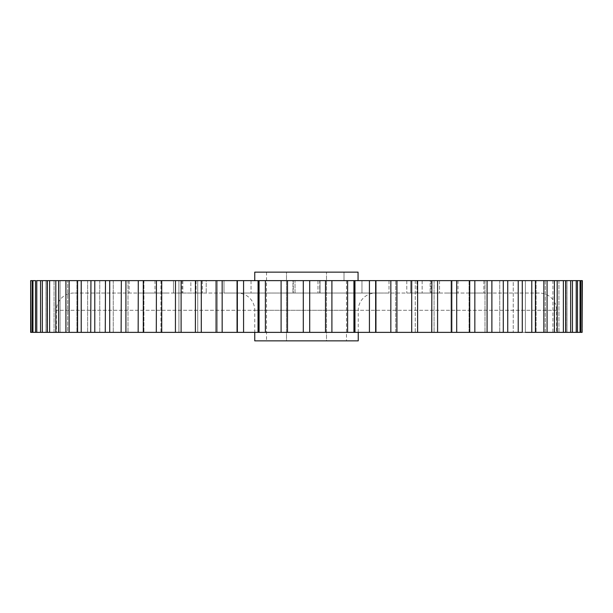 <?xml version="1.0" encoding="UTF-8"?>
<svg xmlns="http://www.w3.org/2000/svg" width="613" height="613" viewBox="0 0 613 613"><rect width="100%" height="100%" fill="white"/><g stroke="black" fill="none" stroke-linecap="round" stroke-linejoin="round"><path stroke-width="0.46" stroke-dasharray="3.06 2.3" d="M358.245 332.369L358.245 310.293A17.248 17.248 0 0 1 375.493 293.045L223.99 293.045L251.031 293.045L223.99 293.045L223.99 280.631L223.99 293.045L389.01 293.045L361.969 293.045L361.969 280.631L361.969 293.045L375.493 293.045M539.34 293.045L73.66 293.045L539.34 293.045A17.248 17.248 0 0 1 556.589 310.293L556.589 332.369L254.755 332.369L254.755 310.293A17.248 17.248 0 0 0 237.507 293.045M358.061 280.631L254.755 280.631L358.061 280.631L358.061 272.141L286.501 272.141L286.501 340.859L266.509 340.859L326.499 340.859L286.501 340.859L286.501 272.141L266.509 272.141L326.499 272.141L326.499 340.859L346.491 340.859L326.499 340.859L326.499 272.141L358.061 272.141L254.755 272.141M142.645 293.045L156.169 293.045L142.645 293.045M142.645 280.631L156.169 280.631L142.645 280.631M470.355 293.045L483.879 293.045L470.355 293.045M470.355 280.631L483.879 280.631L470.355 280.631M410.679 293.045L439.521 293.045L406.802 293.045L439.521 293.045L410.679 293.045L410.679 280.631L406.802 280.631L439.521 280.631L406.802 280.631L430.173 280.631L430.173 293.045L430.173 280.631L439.521 280.631L439.521 293.045L439.521 280.631L410.679 280.631L410.679 293.045M375.493 280.631L361.969 280.631L389.01 280.631L361.969 280.631L361.969 293.045L361.969 280.631L375.493 280.631M295.029 293.045L320.024 293.045L292.976 293.045L295.029 293.045L295.029 280.631L306.5 280.631L292.976 280.631L320.024 280.631L306.5 280.631L319.725 280.631L319.725 293.045L320.024 280.631L320.024 293.045L320.024 280.631L292.976 280.631L292.976 293.045L292.976 280.631L295.029 280.631L295.029 293.045M237.507 280.631L251.031 280.631L223.99 280.631L223.99 293.045L223.99 280.631L251.031 280.631L237.507 280.631M190.85 293.045L173.479 293.045L206.198 293.045L173.479 293.045L190.85 293.045L190.85 280.631L206.198 280.631L173.479 280.631L206.198 280.631L196.053 280.631L196.053 293.045L196.053 280.631L173.479 280.631L173.479 293.045L173.479 280.631L190.85 280.631L190.85 293.045M168.521 293.045L154.997 293.045L168.521 293.045M168.521 280.631L154.997 280.631L168.521 280.631M444.479 293.045L458.003 293.045L444.479 293.045M444.479 280.631L458.003 280.631L444.479 280.631M73.66 293.045A17.248 17.248 0 0 0 56.411 310.293L56.411 332.369L76.909 332.369L55.821 332.369L67.714 332.369L55.821 332.369L67.714 332.369L67.714 280.631L55.821 280.631L63.009 280.631L55.821 280.631L55.821 332.369L66.84 332.369L47.347 332.369L60.074 332.369L47.347 332.369L60.074 332.369L60.074 280.631L47.347 280.631L47.347 332.369L59.4 332.369L40.558 332.369L54.051 332.369L42.343 332.369L42.343 280.631L54.051 280.631L40.558 280.631L40.558 332.369L54.051 332.369L54.051 280.631L40.558 280.631L75.828 280.631L65.92 280.631L65.92 332.369L69.131 332.369L69.131 280.631L86.318 280.631L77.583 280.631L77.583 332.369L87.613 332.369L69.131 332.369M156.422 280.631L160.951 280.631L156.307 280.631L156.307 332.369L161.725 332.369L77.583 332.369M195.417 280.631L197.738 280.631L195.386 280.631L195.386 332.369L201.286 332.369L56.411 332.369M354.958 280.631L354.958 332.369L353.931 332.369L353.931 280.631L375.945 280.631L375.562 332.369L375.654 280.631L396.925 280.631L396.925 332.369L396.925 280.631L395.714 280.631L396.925 280.631L395.714 280.631L395.714 332.369L396.925 332.369L181.456 332.369M237.315 332.369L222.159 332.369L222.159 280.631L237.346 280.631L237.346 332.369M417.614 332.369L417.614 280.631L415.262 280.631L415.262 332.369L417.614 332.369L411.714 332.369L556.589 332.369M548.765 280.631L553.516 280.631M542.605 280.631L547.509 280.631L542.605 280.631M544.605 280.769L547.562 280.769L544.605 280.631M552.075 280.631L554.696 280.769L552.075 280.631M555.163 280.769L549.907 280.631M553.516 280.769L549.34 280.631M549.34 280.769L548.765 280.769M549.907 280.769L542.275 280.769L548.957 280.631M548.957 280.769L554.903 280.769M61.415 280.769L55.821 280.769L61.415 280.631M55.821 280.769L67.714 280.631L67.714 332.369M552.075 280.769L552.819 280.769L552.075 280.769M53.025 280.769L71.836 280.769L53.025 280.631M560.021 280.769L541.961 280.769L560.021 280.631M552.313 280.769L549.432 280.769L552.313 280.631M437.575 332.369L437.575 280.631L434.081 280.631L434.081 332.369L437.575 332.369L431.552 332.369M577.507 332.369L577.507 280.631L563.324 280.631L577.507 280.631L563.324 280.631L563.324 332.369L580.817 332.369L580.817 280.631L566.014 280.631L582.089 280.631L582.35 332.369L537.172 332.369L574.504 332.369M557.179 332.369L557.179 280.631L545.286 280.631L545.286 332.369L553.991 332.369M547.08 332.369L536.091 332.369L547.08 332.369L547.08 280.631L536.091 280.631L546.635 280.631M535.417 332.369L525.387 332.369L535.417 332.369L535.417 280.631L525.387 280.631L534.973 280.631M522.276 332.369L513.25 332.369L522.276 332.369L522.276 280.631L513.25 280.631L522.054 280.631M507.733 332.369L499.756 332.369L507.733 332.369L507.733 280.631L499.756 280.631L507.51 280.631M491.887 332.369L484.99 332.369L491.887 332.369L491.887 280.631L484.99 280.631L491.664 280.631M375.945 280.631L375.685 332.369M222.159 280.631L216.075 280.631L216.075 332.369L217.286 332.369L216.075 332.369L217.286 332.369L217.286 280.631L216.075 280.631L217.286 280.631L216.075 280.631L217.286 280.631L217.286 332.369M138.163 332.369L143.948 332.369L138.163 332.369L138.163 280.631L176.245 280.631L175.425 280.631L175.425 332.369L178.919 332.369L178.919 280.631L175.425 280.631L206.198 280.631L206.198 293.045L206.198 280.631M121.113 332.369L128.01 332.369L121.113 332.369L121.113 280.631L138.163 280.631M105.267 332.369L113.244 332.369L105.267 332.369L105.267 280.631L121.113 280.631M40.558 332.369L53.561 332.369L35.493 332.369L49.676 332.369L35.493 332.369L49.676 332.369L49.676 280.631L35.493 280.631L35.493 332.369L49.362 332.369L30.65 332.369L45.99 332.369L30.65 332.369L30.911 280.631L46.833 280.631L32.182 280.631L32.182 332.369L46.986 332.369L30.911 332.369M34.205 332.369L46.986 332.369L46.986 280.631L32.182 280.631M46.006 332.369L46.006 280.631L46.006 332.369L33.378 332.369M156.307 332.369L160.951 332.369L160.951 280.631L156.307 280.631M175.425 332.369L161.725 332.369L161.725 280.631M195.386 332.369L197.738 332.369L197.738 280.631L195.386 280.631M216.075 280.631L216.075 332.369L201.286 332.369L201.286 280.631M237.055 280.631L237.055 332.369L237.055 280.631L259.069 280.631L259.069 332.369L265.398 332.369L265.398 280.631L281.099 280.631L281.099 332.369L265.398 332.369M258.073 280.631L258.073 332.369L243.576 332.369L243.576 280.631M353.931 332.369L281.099 332.369M375.654 332.369L369.424 332.369L369.424 280.631M396.925 332.369L390.841 332.369L390.841 280.631M456.693 332.369L456.693 280.631L452.049 280.631L452.049 332.369L456.693 332.369L451.275 332.369L451.275 280.631L456.578 280.631M474.837 332.369L474.837 280.631L469.052 280.631L469.052 332.369L474.837 332.369L469.711 332.369L469.711 280.631L474.837 280.631L469.052 280.631L474.723 280.631M565.653 332.369L565.653 280.631L552.926 280.631L552.926 332.369L565.653 332.369L563.378 332.369L563.378 280.631L565.653 280.631L552.926 280.631L565.201 280.631M572.442 332.369L570.657 332.369L570.657 280.631L558.949 280.631L572.442 280.631L558.949 280.631L558.949 332.369L572.442 332.369L572.442 280.631L559.439 280.631L576.228 280.631L576.228 332.369M576.228 280.631L563.638 280.631L580.817 280.631L566.014 280.631L566.014 332.369L580.817 332.369L566.994 332.369L566.994 280.631L566.994 332.369M580.817 332.369L580.044 332.369L580.044 280.631M540.735 280.769L558.389 280.631L540.735 280.769M58.687 280.769L70.664 280.769L58.687 280.631M557.324 280.769L543.746 280.631L557.324 280.631M539.769 280.769L543.746 280.631L539.769 280.769M63.629 280.769L52.366 280.769L63.629 280.631M543.47 280.769L555.715 280.631L543.47 280.769M507.733 280.631L556.282 280.631M396.925 280.631L437.521 280.631M138.277 280.631L143.948 280.631L143.948 332.369L143.948 280.631M121.336 280.631L128.01 280.631L128.01 332.369L128.01 280.631M105.49 280.631L94.777 280.631L94.777 332.369M90.946 280.631L99.75 280.631L90.724 280.631L90.724 332.369M78.027 280.631L94.777 280.631M66.365 280.631L69.131 280.631M56.718 280.631L67.714 280.631M47.799 280.631L47.347 280.631M36.772 332.369L36.772 280.631L49.676 280.631L35.493 280.631L53.561 280.631L40.558 280.631M30.911 280.631L45.99 280.631L30.65 280.631L45.99 280.631L30.65 280.631L30.65 332.369M32.956 332.369L32.956 280.631L49.362 280.631L35.493 280.631M49.622 332.369L49.622 280.631M58.572 332.369L58.572 280.631M76.909 280.631L76.909 332.369L76.909 280.631L65.92 280.631M87.613 280.631L87.613 332.369L87.613 280.631L77.583 280.631M81.222 332.369L81.222 280.631M99.75 280.631L99.75 332.369L99.75 280.631L90.724 280.631M113.244 280.631L113.244 332.369L113.244 280.631L105.267 280.631M109.712 332.369L109.712 280.631M125.918 332.369L125.918 280.631M143.289 332.369L143.289 280.631M181.103 332.369L181.103 280.631M259.069 280.631L265.398 280.631M287.489 332.369L287.489 280.631L303.289 280.631L303.289 332.369M281.099 280.631L287.489 280.631M309.711 332.369L309.711 280.631L325.511 280.631L325.511 332.369M303.289 280.631L309.711 280.631M331.901 332.369L331.901 280.631L347.602 280.631L347.602 332.369M325.511 280.631L331.901 280.631M347.602 280.631L353.931 280.631M411.714 280.631L411.714 332.369M431.897 280.631L431.897 332.369M437.575 280.631L451.275 280.631M456.693 280.631L469.711 280.631M474.837 280.631L487.082 280.631L487.082 332.369M487.082 280.631L491.887 280.631M503.288 280.631L503.288 332.369M518.223 280.631L518.223 332.369M522.276 280.631L513.25 280.631L513.25 332.369L513.25 280.631M531.778 280.631L531.778 332.369M535.417 280.631L525.387 280.631L525.387 332.369L525.387 280.631M543.869 280.631L543.869 332.369M547.08 280.631L536.091 280.631L536.091 332.369L536.091 280.631M554.428 280.631L554.428 332.369M557.179 280.631L563.378 280.631M565.653 280.631L570.657 280.631M582.35 332.369L582.35 280.631L567.01 280.631L582.089 280.631M389.01 280.631L389.01 293.045L389.01 280.631M251.031 280.631L251.031 293.045L251.031 280.631M266.509 272.141L266.509 340.859M254.755 340.859L358.245 340.859M344 280.631L344 272.141L344 280.631M346.491 280.631L346.491 340.859M254.755 310.293L358.245 310.293L254.755 310.293M293.275 280.631L293.275 293.045L293.275 280.631M416.947 280.631L416.947 293.045L416.947 280.631M182.827 280.631L182.827 293.045L182.827 280.631M556.589 310.293L56.411 310.293L556.589 310.293M422.15 280.631L422.15 293.045L422.15 280.631M317.971 280.631L317.971 293.045L317.971 280.631M202.321 280.631L202.321 293.045L202.321 280.631M156.169 280.631L156.169 293.045L156.169 280.631M483.879 280.631L483.879 293.045L483.879 280.631M406.802 280.631L406.802 293.045L406.802 280.631M182.038 280.631L182.038 293.045M458.003 280.631L458.003 293.045M499.756 280.631L499.756 332.369L499.756 280.631M484.99 280.631L484.99 332.369L484.99 280.631M45.99 280.631L45.99 332.369M46.986 280.631L46.986 332.369M49.676 280.631L49.676 332.369M54.051 280.631L54.051 332.369M60.074 280.631L60.074 332.369M160.951 280.631L160.951 332.369M178.919 280.631L178.919 332.369M197.738 280.631L197.738 332.369M237.438 280.631L237.438 332.369M258.042 293.045L258.042 332.369M354.927 280.631L354.927 332.369M375.562 280.631L375.562 332.369M395.714 280.631L395.714 332.369M415.262 280.631L415.262 332.369M434.081 280.631L434.081 332.369M452.049 280.631L452.049 332.369M469.052 280.631L469.052 332.369M545.286 280.631L545.286 332.369M552.926 280.631L552.926 332.369M558.949 280.631L558.949 332.369M563.324 280.631L563.324 332.369M566.014 280.631L566.014 332.369M567.01 280.631L567.01 332.369M129.121 280.631L129.121 293.045L129.121 280.631M456.831 280.631L456.831 293.045L456.831 280.631M154.997 280.631L154.997 293.045M430.962 280.631L430.962 293.045"/><path stroke-width="0.92" d="M358.245 332.369L358.245 340.859L254.755 340.859L254.755 332.369L243.576 332.369L259.069 332.369L258.073 332.369L258.073 280.631M254.755 280.631L254.755 272.141L358.061 272.141L358.061 280.631M76.909 332.369L243.576 332.369L243.576 280.631L237.055 280.631L237.055 332.369M87.613 332.369L90.724 332.369L90.946 280.631M99.75 332.369L105.267 332.369L105.49 280.631M113.244 332.369L121.113 332.369L121.336 280.631M128.01 332.369L138.163 332.369L138.277 280.631M143.948 332.369L156.307 332.369L156.422 280.631M181.456 332.369L195.386 332.369L195.417 280.631M375.685 332.369L451.275 332.369L437.575 332.369L437.575 280.631L417.614 280.631L417.614 332.369L431.552 332.369M536.091 332.369L563.378 332.369L557.179 332.369L557.179 280.631L547.08 280.631L547.08 332.369L553.991 332.369M525.387 332.369L535.417 332.369L535.417 280.631L522.276 280.631L522.276 332.369L518.223 332.369L518.223 280.631L507.733 280.631L507.733 332.369L518.223 332.369M513.25 332.369L503.288 332.369L503.288 280.631L491.887 280.631L491.887 332.369L503.288 332.369M499.756 332.369L487.082 332.369L487.082 280.631L474.837 280.631L474.837 332.369L487.082 332.369M484.99 332.369L456.693 332.369L469.711 332.369L469.711 280.631L456.693 280.631L456.693 332.369L451.275 332.369L451.275 280.631L437.521 280.631M411.714 332.369L411.714 280.631L390.841 280.631L390.841 332.369L354.958 332.369L369.424 332.369L369.424 280.631L353.931 280.631L353.931 332.369L354.958 332.369L354.958 280.631M580.044 280.631L580.044 332.369L582.089 332.369L580.817 332.369L580.817 280.631L577.507 280.631L577.507 332.369L580.044 332.369L576.228 332.369L576.228 280.631L572.442 280.631L572.442 332.369L576.228 332.369M574.504 332.369L565.653 332.369L570.657 332.369L570.657 280.631L565.653 280.631L565.653 332.369L563.378 332.369L563.378 280.631L556.282 280.631M281.099 332.369L281.099 280.631L259.069 280.631L259.069 332.369L353.931 332.369M237.346 332.369L237.346 280.631L222.159 280.631L222.159 332.369L237.315 332.369M201.286 332.369L216.075 332.369L216.075 280.631L201.286 280.631L201.286 332.369M201.286 280.631L161.725 280.631L161.725 332.369L175.425 332.369L175.479 280.631M32.182 332.369L32.182 280.631L30.65 280.631L30.65 332.369L77.583 332.369L77.583 280.631L78.027 280.631M42.343 332.369L40.558 332.369L40.558 280.631L42.343 280.631L42.343 332.369M33.378 332.369L34.205 332.369M431.897 280.631L431.728 332.369M582.089 280.631L582.089 332.369L582.35 280.631L580.817 280.631M577.507 280.631L576.228 280.631M572.442 280.631L570.657 280.631M565.201 280.631L563.378 280.631M554.428 332.369L554.428 280.631M546.635 280.631L534.973 280.631M543.869 332.369L543.869 280.631M531.778 332.369L531.778 280.631M522.054 280.631L518.223 280.631M507.51 280.631L503.288 280.631M491.664 280.631L487.082 280.631M474.723 280.631L469.711 280.631M456.578 280.631L451.275 280.631M417.583 280.631L411.714 280.631M396.925 280.631L396.925 332.369L396.925 280.631M390.841 280.631L375.654 280.631L375.654 332.369M375.945 332.369L375.945 280.631L369.424 280.631M347.602 332.369L347.602 280.631L331.901 280.631L331.901 332.369M353.931 280.631L347.602 280.631M325.511 332.369L325.511 280.631L309.711 280.631L309.711 332.369M331.901 280.631L325.511 280.631M303.289 332.369L303.289 280.631L287.489 280.631L287.489 332.369M309.711 280.631L303.289 280.631M287.489 280.631L281.099 280.631M265.398 280.631L265.398 332.369M259.069 280.631L243.576 280.631M222.159 280.631L216.075 280.631L216.075 332.369M181.103 280.631L181.103 332.369M161.725 280.631L143.289 280.631L143.289 332.369M143.289 280.631L125.918 280.631L125.918 332.369M125.918 280.631L109.712 280.631L109.712 332.369M109.712 280.631L94.777 280.631L94.777 332.369M94.777 280.631L81.222 280.631L81.222 332.369M81.222 280.631L69.131 280.631L69.131 332.369M65.92 332.369L65.92 280.631L66.365 280.631M69.131 280.631L58.572 280.631L58.572 332.369M55.821 332.369L55.821 280.631L56.718 280.631M58.572 280.631L49.622 280.631L49.622 332.369M47.347 332.369L47.347 280.631L47.799 280.631M49.622 280.631L36.772 280.631L36.772 332.369M35.493 332.369L35.493 280.631L32.956 280.631L32.956 332.369M32.956 280.631L32.182 280.631L32.956 280.631M30.65 280.631L30.911 332.369M206.198 280.631L216.075 280.631M491.887 280.631L499.756 280.631M354.927 280.631L354.927 332.369M258.042 293.045L258.042 332.369"/></g></svg>
